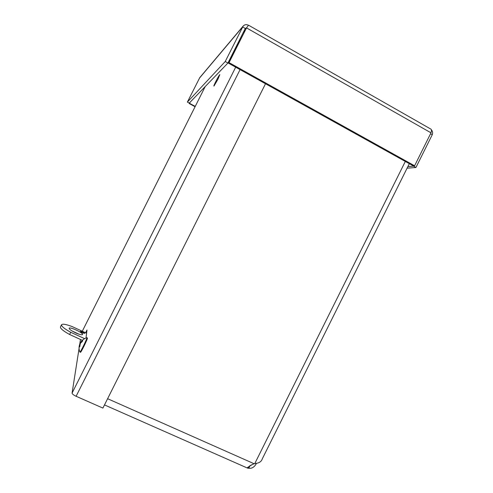 <?xml version="1.0" encoding="UTF-8"?>
<svg xmlns="http://www.w3.org/2000/svg" width="493" height="493" viewBox="0 0 493 493"><rect width="100%" height="100%" fill="white"/><g stroke="black" fill="none" stroke-linecap="round" stroke-linejoin="round"><path stroke-width="0.74" d="M249.52 465.996L248.417 468.208L247.628 468.159L247.437 467.58L252.305 464.486L254.795 463.549C258.961 463.217 261.444 461.676 262.251 458.921L409.332 163.676M250.031 465.663L248.799 468.245L248.417 468.208M250.068 465.645L252.897 464.258M256.514 463.303C254.499 467.068 251.923 468.714 248.799 468.245M217.9 79.336L213.987 86.035C212.877 86.947 218.91 75.096 219.792 74.628L217.9 79.336M85.603 332.757L86.99 329.996L86.028 337.988M265.505 83.748L102.901 408.087L76.107 396.28C73.549 395.066 72.206 394.006 72.077 393.106L79.065 348.508M228.019 62.845L229.399 61.415M79.681 344.589L80.482 339.474M190.101 102.236L189.546 103.333L195.234 106.396M189.842 102.501L189.287 103.598L195.08 106.71M407.865 166.616L413.516 166.147L415.938 167.491L432.256 134.718C432.934 132.925 432.632 131.267 431.35 129.751M430.543 133.745L432.256 134.718M407.089 168.181L415.938 167.491M430.407 128.846C431.548 129.191 431.745 130.516 430.999 132.827L414.588 165.784L229.054 62.629L246.506 27.879L248.546 25.198L430.407 128.846M414.588 165.784L413.313 165.888L228.512 63.19L229.054 62.629M246.716 27.565L228.512 63.19M246.099 28.347L246.506 27.879L430.999 132.827M248.361 25.229C246.352 24.249 244.608 24.545 243.135 26.104L225.233 61.52L187.371 102.094L199.751 77.647L243.129 26.104M246.543 27.793L245.298 28.44L227.932 63.018L189.257 103.105L187.371 102.094M245.298 28.44L242.611 26.912L199.363 78.239M227.932 63.018L225.233 61.52M75.602 332.855C71.454 330.852 69.31 329.336 69.168 328.301C69.464 326.428 83.379 332.88 82.584 334.513C81.98 335.172 79.65 334.618 75.602 332.855M78.905 334.174L71.775 330.815M82.522 332.855L80.39 331.358C82.017 331.462 83.483 332.146 84.784 333.404L82.522 332.855M86.608 333.213L72.07 326.539C65.902 324.234 62.383 323.654 61.514 324.788C61.391 326.311 64.46 328.813 70.721 332.288L84.617 338.642M70.721 332.288L69.605 334.507L82.337 340.324M60.485 326.841L60.417 326.97C60.288 328.517 63.35 331.031 69.605 334.507M79.422 345.217L79.638 344.57L79.663 346.776M79.533 346.998L80.488 343.103L82.208 341.661L82.621 340.645L80.778 342.222L81.394 341.359M80.877 342.284L79.755 344.613M87.36 337.933L87.427 337.964C87.957 338.481 80.532 353.623 80.414 352.248L79.958 352.045M86.743 337.748L86.897 337.717C87.421 338.235 79.995 353.382 79.884 352.008M247.628 468.159L248.127 467M107.603 398.708L254.123 463.74M405.32 161.445L254.795 463.549M240.066 69.612L76.107 396.28M72.077 393.106L235.691 67.177M205.193 86.589L82.294 331.234L205.18 86.602M244.824 30.708L243.271 32.476M80.901 342.099L81.29 342.308M79.613 344.749L80.008 344.903M247.196 467.956L104.491 404.913M61.514 324.788L60.417 326.97M80.063 345.987L79.552 346.881M82.541 340.737L82.146 341.698M80.784 342.228L81.142 342.432M79.638 344.57L80.02 344.706M87.427 337.964L86.897 337.717C84.321 338.475 82.288 339.973 80.79 342.197M79.583 344.681C78.788 347.177 78.886 349.611 79.878 351.99"/></g></svg>
